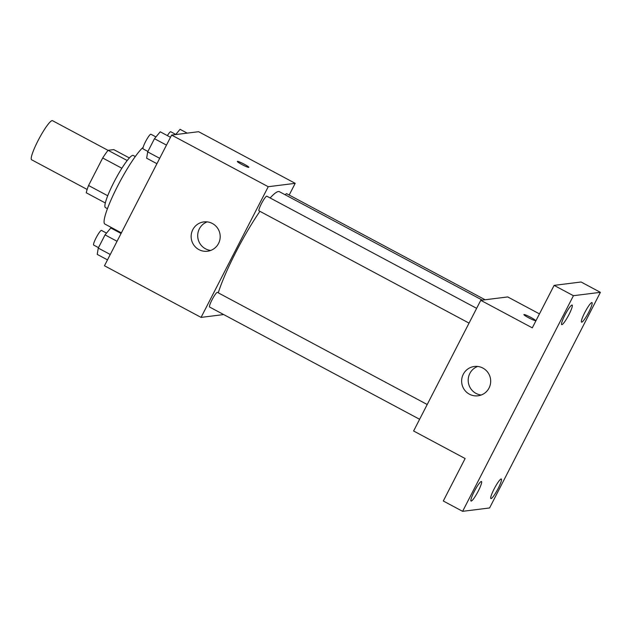 <?xml version="1.0" encoding="UTF-8"?>
<svg xmlns="http://www.w3.org/2000/svg" width="632" height="632" viewBox="0 0 632 632"><rect width="100%" height="100%" fill="white"/><g stroke="black" fill="none" stroke-linecap="round" stroke-linejoin="round"><path stroke-width="0.95" d="M108.048 150.361L52.496 120.672A22.16 3.35 118.1 0 0 39.097 138.637A22.16 3.35 118.1 0 0 31.6 159.762L87.153 189.45M107.716 195.738L88.559 185.5L102.692 157.992A28.606 4.321 118.1 0 1 108.088 150.313L113.76 149.602L129.378 157.953M88.559 185.5A28.606 4.321 118.1 0 0 86.26 192.784L105.315 202.975M107.44 208.671L105.402 207.58A29.546 4.464 -61.9 0 1 115.395 179.417A29.546 4.464 -61.9 0 1 133.257 155.464L135.295 156.554M121.873 168.246L102.692 157.992M127.214 160.536L108.088 150.313M143.116 147.375A44.327 6.691 118.1 0 0 116.122 189.047A44.327 6.691 118.1 0 0 104.88 224.052L121.376 232.868M223.689 314.562L201.071 317.398L104.47 265.764L171.627 135.082L198.598 131.701L295.199 183.335L289.187 195.043M482.271 300.121L279.478 191.733A66.486 10.041 118.1 0 0 270.164 197.974M259.91 211.325A66.486 10.041 118.1 0 0 218.245 292.829M201.071 317.398L268.237 186.716L295.199 183.335M476.639 308.337L266.838 196.197A8.303 1.256 118.1 0 0 261.822 202.927A8.303 1.256 118.1 0 0 259.009 210.843L469.047 323.11M485.115 299.766L286.691 193.708A8.303 1.256 118.1 0 0 285.245 194.814M419.616 419.285L209.579 307.026A8.303 1.256 -61.9 0 1 212.186 299.505A8.303 1.256 -61.9 0 1 217.274 292.355A8.303 1.256 -61.9 0 1 217.408 292.379L427.208 404.512M268.237 186.716L171.627 135.082M198.954 249.632A14.773 14.52 82.9 0 1 203.836 221.903A14.773 14.52 82.9 0 1 220.078 234.764A14.773 14.52 82.9 0 1 198.954 249.632M237.324 161.421A6.462 0.679 -152.8 0 1 237.435 161.365A6.462 0.679 -152.8 0 1 243.826 163.996A6.462 0.679 -152.8 0 1 248.826 167.33A6.462 0.679 -152.8 0 1 242.767 164.976A6.462 0.679 -152.8 0 1 237.324 161.421A6.462 0.679 -152.8 0 1 237.442 161.365A6.462 0.679 -152.8 0 1 243.81 163.996A6.462 0.679 -152.8 0 1 248.826 167.33M210.74 250.43A14.773 14.52 82.9 0 1 207.17 221.879M462.616 511.328L573.429 295.705L600.4 292.332L489.587 507.954L462.616 511.328L443.293 501.002L465.12 458.532L413.604 430.992L480.762 300.311L507.733 296.937L539.459 313.891M600.4 292.332L581.077 281.998L554.114 285.38L573.429 295.705M480.762 300.311L532.286 327.85L554.114 285.38M469.45 394.21A14.773 14.52 82.9 0 1 474.324 366.481A14.773 14.52 82.9 0 1 490.574 379.342A14.773 14.52 82.9 0 1 469.45 394.21M523.92 314.602A6.462 0.679 -152.8 0 1 524.031 314.546A6.462 0.679 -152.8 0 1 530.414 317.177A6.462 0.679 -152.8 0 1 535.415 320.511A6.462 0.679 -152.8 0 1 529.355 318.157A6.462 0.679 -152.8 0 1 523.92 314.602A6.462 0.679 -152.8 0 1 524.031 314.546A6.462 0.679 -152.8 0 1 530.398 317.177A6.462 0.679 -152.8 0 1 535.415 320.511M481.236 395.008A14.773 14.52 82.9 0 1 477.658 366.457M568.942 314.61A11.084 1.675 -61.9 0 1 561.698 324.635A11.084 1.675 -61.9 0 1 564.897 315.115A11.084 1.675 -61.9 0 1 572.142 305.09A11.084 1.675 -61.9 0 1 568.942 314.61M478.274 491.032A11.084 1.675 -61.9 0 1 471.03 501.058A11.084 1.675 -61.9 0 1 474.229 491.538A11.084 1.675 -61.9 0 1 481.473 481.513A11.084 1.675 -61.9 0 1 478.274 491.032M498.119 488.544A11.084 1.675 -61.9 0 1 490.874 498.569A11.084 1.675 -61.9 0 1 494.074 489.049A11.084 1.675 -61.9 0 1 501.326 479.024A11.084 1.675 -61.9 0 1 498.119 488.544M588.787 312.121A11.084 1.675 -61.9 0 1 581.543 322.146A11.084 1.675 -61.9 0 1 584.742 312.627A11.084 1.675 -61.9 0 1 591.987 302.602A11.084 1.675 -61.9 0 1 588.787 312.121M107.495 259.878L97.225 254.388L98.26 248.084L105.046 234.875L110.797 227.978L121.068 233.469M110.26 254.491L98.26 248.084M117.046 241.29L105.046 234.875M106.524 233.105L101.483 230.419A8.303 1.256 118.1 0 0 96.467 237.15A8.303 1.256 118.1 0 0 93.654 245.066L98.481 247.641M156.926 163.696L146.656 158.205L147.69 151.901L154.477 138.692L160.228 131.796L170.498 137.286M159.691 158.316L147.69 151.901M166.477 145.107L154.477 138.692M155.954 136.931L150.914 134.237A8.303 1.256 118.1 0 0 145.897 140.968A8.303 1.256 118.1 0 0 143.085 148.883L147.912 151.459M118.318 231.241A8.303 1.256 118.1 0 0 117.955 231.81M175.688 134.577L180.073 129.315L187.214 133.131M175.799 134.442L170.766 131.748A8.303 1.256 118.1 0 0 167.385 135.627"/></g></svg>
